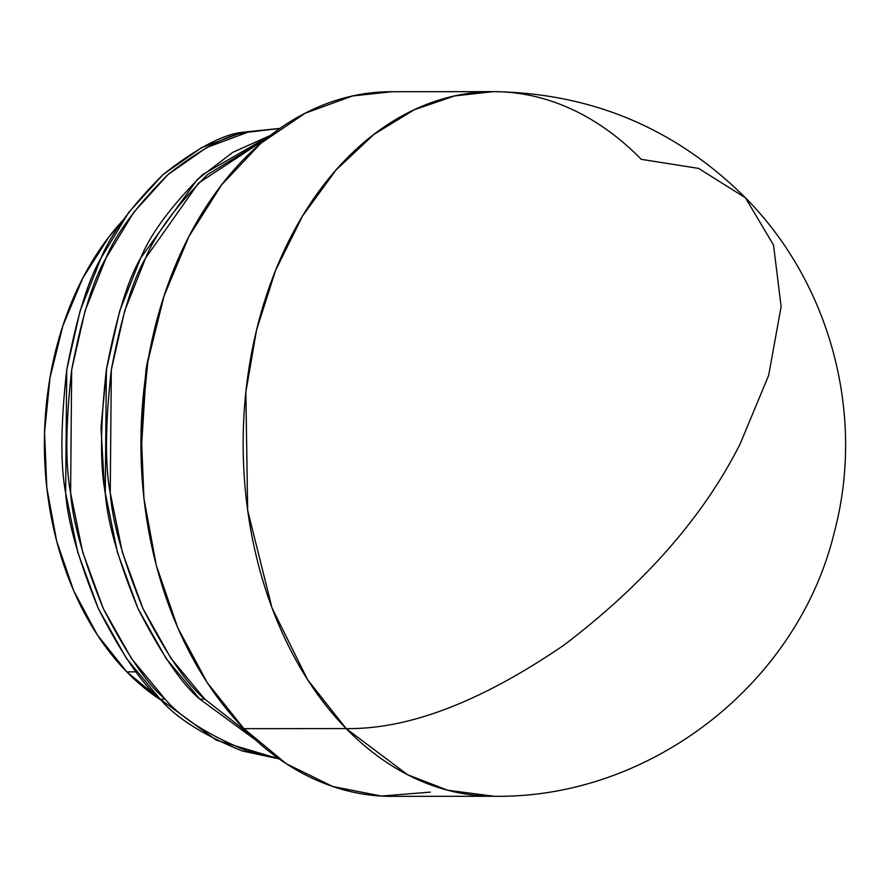 <?xml version="1.0" encoding="UTF-8"?>
<svg xmlns="http://www.w3.org/2000/svg" width="888" height="888" viewBox="0 0 888 888"><rect width="100%" height="100%" fill="white"/><g stroke="black" fill="none" stroke-linecap="round" stroke-linejoin="round"><path stroke-width="1.33" d="M346.154 728.582C408.746 729.514 481.407 701.642 564.146 644.977C645.099 583.316 703.784 516.239 740.215 443.734L768.653 375.391L781.129 306.604L773.515 244.999L745.421 197.78L773.515 244.999L781.129 306.604L768.653 375.391L740.215 443.734C703.784 516.239 645.099 583.316 564.146 644.977C481.407 701.642 408.746 729.514 346.154 728.582A352.314 250.549 -90.1 0 1 255.411 334.865A352.314 250.549 -90.1 0 1 493.384 91.642L454.589 95.926L414.219 109.768L373.97 134.365L335.997 170.041L302.542 216.017L275.602 270.341L256.532 330.136L245.854 392.085L247.663 510.345L272.006 607.925L307.625 679.742L346.154 728.582L243.923 728.671L346.154 728.582L407.57 774.725L447.719 790.242L494.006 796.27A352.314 250.549 -90.1 0 1 494.006 796.27A352.314 250.549 -90.1 0 1 346.154 728.582M493.384 91.642A352.314 250.549 -90.1 0 1 641.236 159.329L698.567 168.398L745.421 197.78C675.713 128.46 591.708 93.085 493.384 91.642L391.153 91.73A352.314 250.549 89.9 0 0 153.18 334.954A352.314 250.549 89.9 0 0 243.923 728.671L207.259 682.694L177.667 627.55L156.288 565.345L143.945 498.49L141.114 429.537L147.907 361.139L164.069 295.926L188.955 236.408L221.634 184.871L260.828 143.29L305.05 113.276L352.591 95.96L391.919 91.73M126.795 671.883L136.197 671.872L126.795 671.883L97.458 635.098L73.793 590.975L56.688 541.214L46.82 487.723L44.555 432.567L49.994 377.844L62.915 325.685L82.828 278.066L108.969 236.83L123.554 219.658A281.851 200.444 89.9 0 0 126.795 671.883A281.851 200.444 89.9 0 0 161.494 700.432L126.795 671.883M278.777 128.494L242.702 132.268L201.709 147.563L162.959 174.67L128.793 212.332L101.032 258.097L80.109 310.878L66.733 369.852L65.657 492.918L77.767 552.258L98.346 608.558L126.429 658.408L160.195 699.156L165.146 699.156C147.253 684.304 126.64 654.101 103.297 608.546C83.494 559.962 72.605 521.411 70.607 492.907C65.268 465.146 65.623 424.12 71.684 369.852C81.785 316.949 93.218 279.698 105.983 258.097C116.017 233.688 136.663 205.872 167.91 174.67C201.332 148.44 227.905 134.299 247.652 132.257L279.909 128.471L247.652 132.257L206.66 147.563L167.91 174.67L133.744 212.321L105.983 258.097L85.07 310.878L71.684 369.852L70.607 492.907L82.717 552.247L103.297 608.546L131.38 658.408L165.146 699.156L160.195 699.156C176.09 717.87 203.408 735.131 242.169 750.937L279.187 758.918L216.217 740.126L160.195 699.156C142.302 684.304 121.689 654.101 98.346 608.558C78.544 559.962 67.643 521.423 65.657 492.918C60.317 465.146 60.673 424.131 66.733 369.852C76.834 316.949 88.267 279.698 101.032 258.097C111.067 233.688 131.702 205.883 162.959 174.67C196.37 148.44 222.955 134.31 242.702 132.268L279.92 128.471M160.717 306.571L145.998 369.785L141.248 425.496M199.822 699.122L204.773 699.122C186.891 684.26 166.267 654.068 142.924 608.513C123.132 559.928 112.232 521.378 110.245 492.873C104.895 465.112 105.261 424.087 111.322 369.819C121.412 316.916 132.845 279.665 145.621 258.064C155.644 233.644 176.29 205.838 207.537 174.625L266.8 138.328L198.546 183.072L145.621 258.064L124.697 310.844L111.322 369.819L110.245 492.873L122.355 552.214L142.924 608.513L171.007 658.374L204.773 699.122L199.822 699.122L255.644 739.993L199.822 699.122C181.929 684.271 161.316 654.068 137.973 608.524C118.171 559.928 107.282 521.389 105.284 492.884C99.944 465.112 100.311 424.098 106.36 369.819C116.461 316.916 127.894 279.665 140.67 258.064C150.694 233.655 171.34 205.838 202.586 174.636L270.529 135.376L232.756 152.37L197.38 179.409L140.67 258.064L119.747 310.844L106.36 369.819L105.284 492.884L117.394 552.225L137.973 608.524L166.056 658.374L199.822 699.122M248.662 733.421L204.773 699.122L248.673 733.421M278.166 758.186L247.119 750.937C208.369 735.12 181.041 717.87 165.146 699.156M430.336 792.129L381.296 796.059L332.656 786.468L286.269 763.713L243.923 728.671A352.314 250.549 89.9 0 0 391.775 796.358L494.006 796.27C650.16 798.767 797.979 683.971 834.387 531.934C865.556 414.985 830.513 283.55 745.421 197.78M160.761 306.416L146.864 364.28L141.259 425.297M141.026 454.623L146.531 366.356L141.026 454.623M107.115 505.416L104.429 488.189L100.988 427.483L106.893 366.389L100.988 427.483L104.429 488.189L107.115 505.416"/></g></svg>
